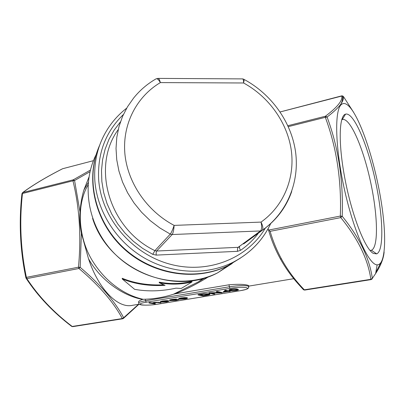 <?xml version="1.0" encoding="UTF-8"?>
<svg xmlns="http://www.w3.org/2000/svg" width="405" height="405" viewBox="0 0 405 405"><rect width="100%" height="100%" fill="white"/><g stroke="black" fill="none" stroke-linecap="round" stroke-linejoin="round"><path stroke-width="0.61" d="M88.027 185.12C76.069 204.829 78.064 238.722 93.332 262.238C108.444 285.783 128.977 296.308 143.254 299.315L145.375 299.219C154.685 298.895 164.015 297.24 173.375 294.263L198.268 281.926L204.824 277.916L198.268 281.926M159.2 282.148C170.454 284.209 181.369 283.935 191.95 281.338L192.01 281.946C181.425 284.538 170.51 284.811 159.256 282.771L159.2 282.148M159.256 282.771L165.073 285.338C149.364 286.259 135.098 284.143 122.275 278.989L122.219 278.281C134.642 283.348 148.478 285.525 163.731 284.811M99.625 145.273C85.222 177.78 94.527 220.705 123.358 247.627C152.113 274.625 196.258 281.571 228.496 265.366L240.661 257.939M349.859 107.193C346.553 103.488 343.734 102.592 341.395 104.5C334.327 109.846 335.107 147.754 344.539 189.899C353.899 232.075 368.889 264.931 377.126 264.835C386.259 265.143 386.795 232.586 380.173 195.514C373.618 158.416 360.632 119.475 349.859 107.193M373.375 253.429C365.366 249.369 352.456 217.034 345.354 180.959C338.18 144.874 338.808 115.749 345.546 114.144C353.535 111.871 367.107 143.395 374.995 179.076C382.998 214.711 384.441 250.548 376.685 253.869L373.375 253.429M88.918 177.193L83.86 190.072L88.224 182.594M90.001 171.7L74.571 180.519L80.003 211.926C80.646 203.821 81.931 196.536 83.86 190.072M229.129 290.041C228.709 289.777 229.407 289.479 231.22 289.14C234.353 288.75 236.449 288.74 237.497 289.109L238.312 289.676M209.061 293.129L220.224 292.769L216.432 291.914L217.409 291.752L222.208 292.835L211.091 293.2L214.903 294.03L213.946 294.187L209.061 293.129L209.031 292.85L219.13 292.521M216.432 291.914L216.402 291.635L217.379 291.473L222.178 292.562L222.208 292.835M212.179 293.164L214.903 294.03M198.06 294.941L203.791 294.065L209.891 294.207C210.301 294.587 209.117 294.997 206.327 295.437L203.052 295.974L198.06 294.941L198.035 294.663L203.766 293.787L209.35 293.762L209.917 294.222M172.105 299.417L176.448 299.017L176.474 299.285L172.535 299.786L170.839 300.586L170.814 300.313L175.537 300.065L177.587 299.498L178.615 299.417L178.64 299.69L176.013 300.424L169.548 300.611C169.31 300.328 170.171 300.019 172.13 299.69L172.105 299.417C170.146 299.746 169.285 300.054 169.523 300.338L169.533 300.409M163.073 301.897L167.786 301.123M168.47 300.991L168.91 301.224L166.556 301.973L160.38 302.089L162.547 301.264L168.47 301.011L161.843 302.1L165.969 301.907L168.91 301.224M160.365 301.887L160.36 301.598L162.526 300.991L166.288 300.637L168.445 300.743L168.47 301.011M153.12 303.325L155.469 303.76L154.578 303.907L148.979 302.986L148.959 302.712L149.86 302.565L152.234 302.96L154.204 302.363L158.957 302.251L160.982 302.859L157.236 302.56L153.105 303.148M153.191 303.092L155.469 303.76M178.716 298.895L178.813 298.536L181.07 297.938L184.584 297.584L186.958 297.67L187.363 297.999M222.917 292.294L225.256 290.122L228.541 290.896L230.283 290.8L230.313 291.079L229.053 291.286L230.131 291.539L228.071 291.448L222.917 292.294L225.291 290.405L228.572 291.175L230.313 291.079M229.731 291.175L230.131 291.539M208.874 276.575C197.66 283.596 186.447 289.337 175.233 293.807L173.375 294.263M248.645 286.006L248.589 285.515C245.197 284.219 238.687 283.976 229.063 284.776L175.233 293.807M143.254 299.315L142.636 299.422C139.295 300.515 137.989 301.548 138.723 302.52M142.636 299.422C122.143 295.751 99.762 279.293 88.477 258.658C98.653 289.671 118.199 308.843 132.612 305.289L139.366 304.175M353.717 112.474L343.379 96.446C343.734 98.496 342.939 100.987 340.99 103.923C338.388 107.593 333.75 111.957 327.083 117.02C338.393 147.45 343.435 180.529 342.21 216.25C359.432 237.497 369.471 258.208 372.337 278.377L370.848 279.313L371.117 279.602L304.656 290.086L304.332 289.813L370.848 279.313C368.008 259.246 357.979 238.677 340.762 217.606L270.125 231.331C276.488 253.343 287.894 272.838 304.332 289.813L303.142 289.362L299.432 285.277C284.644 269.077 274.317 250.558 268.444 229.726L268.596 230.075L340.322 216.067C341.628 180.62 336.631 147.703 325.331 117.328L288.304 126.643M268.444 229.726L268.115 228.668M88.477 258.658L81.395 233.214L80.16 267.335C100.369 284.497 114.868 301.295 123.657 317.728L138.49 304.322M122.755 318.77L123.474 318.396L123.657 317.728L122.3 318.553C113.552 302.135 99.098 285.444 78.945 268.49L26.867 278.615C38.546 296.389 53.657 312.336 72.201 326.46L122.3 318.553L122.755 318.77L72.687 326.663L71.619 326.344C53.08 312.214 37.933 296.242 26.188 278.422M62.831 168.682L93.439 160.674L62.638 168.728C46.322 177.046 33.053 184.979 22.837 192.532L73.27 179.815L90.401 170.08M78.469 267.194C81.339 236.378 79.501 207.583 72.956 180.812L22.472 193.509C19.303 221.687 20.609 249.637 26.391 277.364L78.469 267.194L80.16 267.335L78.945 268.49L78.469 267.194M377.126 264.835L375.632 273.552L372.337 278.377L375.632 273.552C380.786 265.645 383.616 258.446 384.122 251.961M341.395 104.5L340.985 103.928C342.387 101.078 342.903 98.385 342.534 95.848L280.139 111.952M380.563 263.174L375.8 272.575M287.879 125.707L325.367 116.255C337.426 107.193 342.888 100.394 341.744 95.869L341.835 95.843M240.393 258.106L228.02 265.69C196.212 281.667 152.776 275.142 124.062 248.898C95.276 222.715 85.202 180.6 98.476 148.043M148.979 302.986L152.26 303.229L154.229 302.631L158.983 302.52L160.982 302.859M154.229 302.631L154.204 302.363M152.26 303.229L152.234 302.96M149.885 302.834L149.86 302.565M161.458 302.003L167.083 301.077L161.438 301.771M165.969 301.907L165.944 301.639M166.313 300.905L166.288 300.637M162.547 301.264L162.526 300.991M160.385 301.867L160.36 301.598M161.549 301.715L165.382 301.082M172.13 299.69L176.474 299.285M170.839 300.586L175.562 300.333L177.613 299.766L177.587 299.498M177.613 299.766L178.64 299.69M175.562 300.333L175.537 300.065M178.838 298.804L184.609 297.857L187.368 298.065C187.642 298.338 186.847 298.632 184.989 298.951L179.152 299.229L178.737 299.098L178.813 298.536M181.556 298.303L180.078 299.077L184.528 298.865L186.34 298.186L181.556 298.303M181.096 298.212L181.07 297.938M186.988 297.943L186.958 297.67M184.609 297.857L184.584 297.584M179.85 298.753L184.503 298.596L186.244 298.146M180.078 299.077L180.053 298.804M184.528 298.865L184.503 298.596M203.497 295.711L207.618 294.992L208.823 294.329L208.418 294.197L203.71 294.258L199.533 294.891L203.497 295.711L203.467 295.437L208.783 294.308M209.38 294.035L209.35 293.762M203.791 294.065L203.766 293.787M200.262 294.769L203.467 295.437M207.618 294.992L207.588 294.713M217.409 291.752L217.379 291.473M209.263 293.093L209.238 292.815M224.345 291.868L227.59 291.337L225.534 290.856L224.345 291.868M225.089 290.441L225.058 290.157M229.832 290.967L229.802 290.689M228.572 291.175L228.541 290.896M225.291 290.405L225.256 290.122M224.755 291.514L226.876 291.17M236.145 290.603C233.088 290.977 231.052 290.987 230.035 290.623L229.205 290.35C228.688 290.081 229.372 289.777 231.25 289.423C234.389 289.033 236.48 289.023 237.527 289.393L238.246 289.636C238.808 289.909 238.11 290.233 236.145 290.603M231.022 290.461C231.756 290.755 233.315 290.76 235.705 290.481L237.274 289.904L236.535 289.555C235.761 289.261 234.171 289.256 231.766 289.534C230.384 289.798 229.898 290.031 230.293 290.223L231.022 290.461L230.992 290.177C231.721 290.476 233.285 290.481 235.675 290.203L237.168 289.783M237.527 289.393L237.497 289.109M231.25 289.423L231.22 289.14M230.293 290.223L230.263 289.96L230.992 290.177M235.705 290.481L235.675 290.203M26.867 278.615L25.981 278.113L26.391 277.364L26.867 278.615M21.961 193.61L22.837 192.532L22.472 193.509L21.956 193.671C18.782 221.915 20.083 249.936 25.869 277.744M22.548 192.659C32.881 185.039 46.19 177.081 62.481 168.789L62.335 168.885M343.293 96.329L341.774 95.843L280.128 111.937M325.367 116.255L327.083 117.02L325.331 117.328L325.367 116.255M371.117 279.602L372.327 278.503L371.927 279.197M342.21 216.25L340.762 217.606L340.322 216.067L342.21 216.25M80.003 211.926C79.481 218.877 79.947 225.975 81.395 233.214M341.693 119.799L342.24 119.546C349.849 117.151 362.764 146.615 370.185 180.2C377.723 213.739 378.867 247.344 371.375 250.265L370.003 250.422M74.571 180.519L73.27 179.815L72.956 180.812L74.571 180.519M138.95 304.246L123.333 318.517M270.125 231.331L268.596 230.075M157.828 78.368L158.35 78.398C159.104 78.859 159.773 80.261 160.36 82.595C158.704 79.694 157.292 78.433 156.112 78.823L156.112 78.823C147.38 83.83 139.857 90.274 133.544 98.152L127.448 106.859L122.563 116.397L118.984 126.618L116.792 137.371L116.032 148.488L116.746 159.778L118.933 171.057L122.573 182.139L127.621 192.82L133.989 202.915L141.578 212.255L150.26 220.659L159.889 227.99L170.287 234.115C171.416 232.591 172.697 229.686 174.12 225.393C173.841 229.944 173.188 232.991 172.16 234.53L156.608 251.024L238.14 247.328L260.476 230.946L172.16 234.53L170.287 234.115L154.882 250.644C108.702 228.541 91.216 166.313 118.225 129.605M242.16 78.894L242.706 78.899C243.314 79.35 243.613 80.711 243.602 82.984L160.36 82.595C136.86 96.481 122.497 123.743 124.816 152.943C127.195 182.113 146.58 210.894 174.12 225.393L261.028 222.097C262 226.486 261.812 229.432 260.476 230.946L262.339 230.222C263.346 228.577 262.911 225.869 261.028 222.097C283.794 206.039 295.088 177.922 291.281 150.275C287.348 122.599 268.91 96.815 243.602 82.984L244.256 79.517C271.497 94.274 291.317 121.91 295.549 151.804C299.659 181.627 287.464 212.549 262.339 230.222L243.815 243.759M243.871 79.279L242.706 78.899L158.35 78.398L156.112 78.823M122.275 278.989L134.622 289.337C147.79 291.701 161.6 291.306 176.064 288.147L181.248 288.456L192.01 281.946M123.398 114.519C105.664 131.686 97.418 153.333 98.648 179.466C101.209 217.288 131.179 253.479 169.315 263.989C207.446 274.656 247.577 258.638 265.397 227.98M237.522 251.323L240.61 250.295C239.563 248.69 239.228 247.551 239.618 246.878L238.14 247.328C237.558 247.971 237.35 249.303 237.522 251.323L156.214 255.104C156.072 253.034 156.203 251.672 156.608 251.024L154.882 250.644L152.776 254.36L156.214 255.104M152.776 254.36L142.671 248.412L133.351 241.264L124.988 233.032L117.723 223.879L111.694 213.972L106.991 203.487L103.7 192.618L101.863 181.561L101.498 170.52L102.592 159.676L105.108 149.217L108.986 139.315L114.144 130.126L120.477 121.794M258.461 233.088C253.5 239.745 247.551 245.481 240.61 250.295M228.496 265.366L232.819 262.384C250.087 253.484 262.729 240.514 270.737 223.474C262.754 240.535 250.113 253.505 232.819 262.384C206.307 275.552 171.674 274.048 143.785 257.661C115.941 241.203 97.018 211.04 94.841 180.554C93.636 158.897 99.19 139.867 111.496 123.464C115.896 117.693 120.948 112.6 126.664 108.191M157.864 304.14L239.881 290.75C255.135 288.395 245.227 285.763 230.015 288.35L146.281 302.216C132.344 304.464 144.818 306.382 157.864 304.14L158.046 304.109M96.182 154.507C80.56 185.541 88.082 227.782 115.541 254.598C142.904 281.495 186.108 288.73 217.662 272.818L232.278 263.417M239.881 290.75L157.965 304.14C152.331 305.026 147.071 305.324 142.18 305.036C139.958 304.752 138.824 304.185 138.788 303.325C138.024 302.54 140.262 301.679 145.506 300.748L145.375 299.219M146.281 302.216L145.506 300.748L229.291 286.791L229.063 284.776M230.015 288.35L229.291 286.791C238.869 285.409 245.329 285.231 248.675 286.254L248.812 287.034M154.042 303.527L154.022 303.259M158.983 302.52L158.957 302.251M200.217 294.587L200.186 294.308M204.712 295.513L204.682 295.24M248.589 285.515L248.503 287.99C247.318 288.841 248.483 289.084 239.968 290.755L240.033 290.724M291.706 191.519C286.107 207.502 276.256 220.462 262.146 230.399L243.592 243.962M198.384 281.855L203.33 278.351M281.323 258.861L280.478 259.013M293.822 278.68L248.66 286.132M228.02 265.69L217.662 272.818C173.401 296.845 108.079 268.814 92.568 218.371M187.343 297.791L187.368 298.065M209.861 293.929L209.891 294.207M238.216 289.352L238.246 289.636M371.375 250.265L376.685 253.869M342.24 119.546L345.546 114.144M342.007 119.637L341.719 119.708M371.137 250.341L370.084 250.523M71.766 326.46L72.687 326.663M303.487 289.762L304.656 290.086"/></g></svg>
